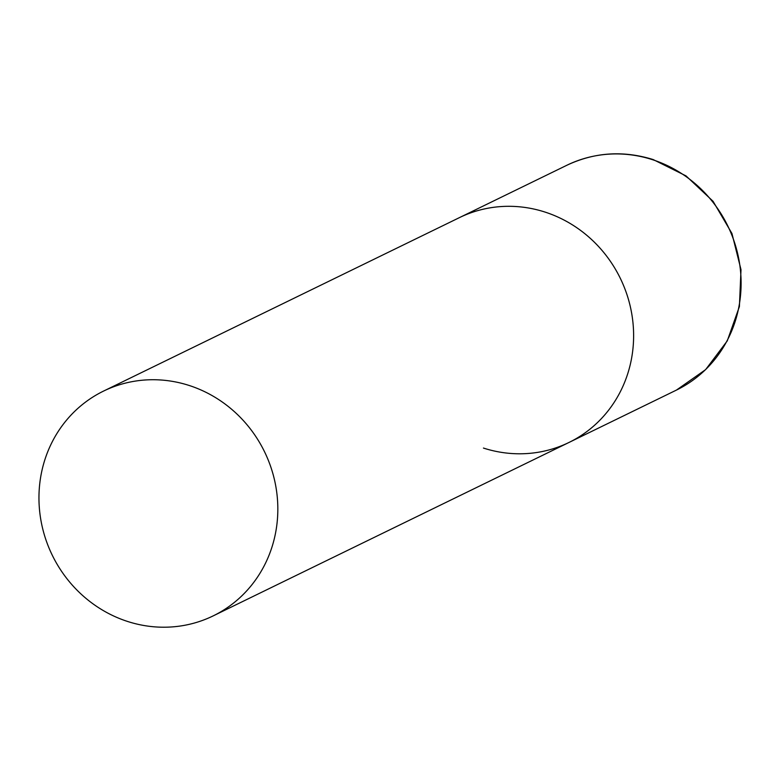 <?xml version="1.0" encoding="UTF-8"?>
<svg xmlns="http://www.w3.org/2000/svg" width="780" height="780" viewBox="0 0 780 780"><rect width="100%" height="100%" fill="white"/><g stroke="black" fill="none" stroke-linecap="round" stroke-linejoin="round"><path stroke-width="1.17" d="M103.594 391.063A125.053 118.063 -116 0 0 42.978 466.245A125.053 118.063 -116 0 0 83.548 596.3A125.053 118.063 -116 0 0 213.184 615.888A125.053 118.063 -116 0 0 273.809 540.706A125.053 118.063 -116 0 0 233.239 410.651A125.053 118.063 -116 0 0 103.594 391.063L566.875 165.253A125.053 118.063 64 0 1 652.402 159.656A125.053 118.063 64 0 1 740.405 269.899A125.053 118.063 64 0 1 676.455 390.078L568.981 442.465A125.053 118.063 -116 0 0 629.596 367.282A125.053 118.063 -116 0 0 589.036 237.227A125.053 118.063 -116 0 0 459.391 217.639A125.053 118.063 64 0 1 544.928 212.043A125.053 118.063 64 0 1 632.921 322.286A125.053 118.063 64 0 1 568.981 442.465A125.053 118.063 64 0 1 483.444 448.061M676.455 390.078L705.637 369.613L727.252 340.909L739.401 306.569L741 269.675L731.952 233.512L713.057 201.289L686 175.88L653.172 159.559C623.308 150.326 594.545 152.217 566.875 165.253M568.981 442.465L213.184 615.888"/></g></svg>
